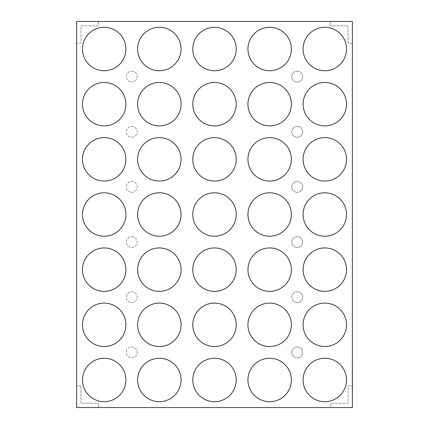 <?xml version="1.0" encoding="UTF-8"?>
<svg xmlns="http://www.w3.org/2000/svg" width="429" height="429" viewBox="0 0 429 429"><rect width="100%" height="100%" fill="white"/><g stroke="black" fill="none" stroke-linecap="round" stroke-linejoin="round"><path stroke-width="0.32" stroke-dasharray="2.15 1.61" d="M131.762 346.964A5.427 5.427 0 0 1 137.194 352.391A5.427 5.427 0 0 1 131.762 357.824A5.427 5.427 0 0 1 126.335 352.391A5.427 5.427 0 0 1 131.762 346.964A5.427 5.427 0 0 1 137.194 352.391A5.427 5.427 0 0 1 131.762 357.824A5.427 5.427 0 0 1 126.335 352.391A5.427 5.427 0 0 1 131.762 346.964M297.238 346.964A5.427 5.427 0 0 1 302.665 352.391A5.427 5.427 0 0 1 297.238 357.824A5.427 5.427 0 0 0 302.665 352.391A5.427 5.427 0 0 0 297.238 346.964A5.427 5.427 0 0 0 291.806 352.391A5.427 5.427 0 0 0 297.238 357.824A5.427 5.427 0 0 1 291.806 352.391A5.427 5.427 0 0 1 297.238 346.964M297.238 291.806A5.427 5.427 0 0 1 302.665 297.238A5.427 5.427 0 0 1 297.238 302.665A5.427 5.427 0 0 0 302.665 297.238A5.427 5.427 0 0 0 297.238 291.806A5.427 5.427 0 0 0 291.806 297.238A5.427 5.427 0 0 0 297.238 302.665A5.427 5.427 0 0 1 291.806 297.238A5.427 5.427 0 0 1 297.238 291.806M297.238 236.647A5.427 5.427 0 0 1 302.665 242.079A5.427 5.427 0 0 1 297.238 247.506A5.427 5.427 0 0 0 302.665 242.079A5.427 5.427 0 0 0 297.238 236.647A5.427 5.427 0 0 0 291.806 242.079A5.427 5.427 0 0 0 297.238 247.506A5.427 5.427 0 0 1 291.806 242.079A5.427 5.427 0 0 1 297.238 236.647M297.238 181.494A5.427 5.427 0 0 1 302.665 186.921A5.427 5.427 0 0 1 297.238 192.353A5.427 5.427 0 0 0 302.665 186.921A5.427 5.427 0 0 0 297.238 181.494A5.427 5.427 0 0 0 291.806 186.921A5.427 5.427 0 0 0 297.238 192.353A5.427 5.427 0 0 1 291.806 186.921A5.427 5.427 0 0 1 297.238 181.494M297.238 126.335A5.427 5.427 0 0 1 302.665 131.762A5.427 5.427 0 0 1 297.238 137.194A5.427 5.427 0 0 0 302.665 131.762A5.427 5.427 0 0 0 297.238 126.335A5.427 5.427 0 0 0 291.806 131.762A5.427 5.427 0 0 0 297.238 137.194A5.427 5.427 0 0 1 291.806 131.762A5.427 5.427 0 0 1 297.238 126.335M297.238 71.176A5.427 5.427 0 0 1 302.665 76.609A5.427 5.427 0 0 1 297.238 82.036A5.427 5.427 0 0 0 302.665 76.609A5.427 5.427 0 0 0 297.238 71.176A5.427 5.427 0 0 0 291.806 76.609A5.427 5.427 0 0 0 297.238 82.036A5.427 5.427 0 0 1 291.806 76.609A5.427 5.427 0 0 1 297.238 71.176M131.762 71.176A5.427 5.427 0 0 1 137.194 76.609A5.427 5.427 0 0 1 131.762 82.036A5.427 5.427 0 0 1 126.335 76.609A5.427 5.427 0 0 1 131.762 71.176A5.427 5.427 0 0 1 137.194 76.609A5.427 5.427 0 0 1 131.762 82.036A5.427 5.427 0 0 1 126.335 76.609A5.427 5.427 0 0 1 131.762 71.176M131.762 181.494A5.427 5.427 0 0 1 137.194 186.921A5.427 5.427 0 0 1 131.762 192.353A5.427 5.427 0 0 1 126.335 186.921A5.427 5.427 0 0 1 131.762 181.494A5.427 5.427 0 0 1 137.194 186.921A5.427 5.427 0 0 1 131.762 192.353A5.427 5.427 0 0 1 126.335 186.921A5.427 5.427 0 0 1 131.762 181.494M131.762 126.335A5.427 5.427 0 0 1 137.194 131.762A5.427 5.427 0 0 1 131.762 137.194A5.427 5.427 0 0 1 126.335 131.762A5.427 5.427 0 0 1 131.762 126.335A5.427 5.427 0 0 1 137.194 131.762A5.427 5.427 0 0 1 131.762 137.194A5.427 5.427 0 0 1 126.335 131.762A5.427 5.427 0 0 1 131.762 126.335M131.762 236.647A5.427 5.427 0 0 1 137.194 242.079A5.427 5.427 0 0 1 131.762 247.506A5.427 5.427 0 0 1 126.335 242.079A5.427 5.427 0 0 1 131.762 236.647A5.427 5.427 0 0 1 137.194 242.079A5.427 5.427 0 0 1 131.762 247.506A5.427 5.427 0 0 1 126.335 242.079A5.427 5.427 0 0 1 131.762 236.647M131.762 291.806A5.427 5.427 0 0 1 137.194 297.238A5.427 5.427 0 0 1 131.762 302.665A5.427 5.427 0 0 1 126.335 297.238A5.427 5.427 0 0 1 131.762 291.806A5.427 5.427 0 0 1 137.194 297.238A5.427 5.427 0 0 1 131.762 302.665A5.427 5.427 0 0 1 126.335 297.238A5.427 5.427 0 0 1 131.762 291.806M324.812 358.258A21.713 21.713 0 0 0 303.099 379.971A21.713 21.713 0 0 0 324.812 401.689A21.713 21.713 0 0 0 346.53 379.971A21.713 21.713 0 0 0 324.812 358.258M269.659 358.258A21.713 21.713 0 0 0 247.941 379.971A21.713 21.713 0 0 0 269.659 401.689A21.713 21.713 0 0 0 291.371 379.971A21.713 21.713 0 0 0 269.659 358.258M214.5 358.258A21.713 21.713 0 0 0 192.787 379.971A21.713 21.713 0 0 0 214.5 401.689A21.713 21.713 0 0 0 236.213 379.971A21.713 21.713 0 0 0 214.5 358.258M159.341 358.258A21.713 21.713 0 0 0 137.629 379.971A21.713 21.713 0 0 0 159.341 401.689A21.713 21.713 0 0 0 181.059 379.971A21.713 21.713 0 0 0 159.341 358.258M104.188 358.258A21.713 21.713 0 0 0 82.47 379.971A21.713 21.713 0 0 0 104.188 401.689A21.713 21.713 0 0 0 125.901 379.971A21.713 21.713 0 0 0 104.188 358.258M104.188 303.099A21.713 21.713 0 0 0 82.47 324.812A21.713 21.713 0 0 0 104.188 346.53A21.713 21.713 0 0 0 125.901 324.812A21.713 21.713 0 0 0 104.188 303.099M159.341 303.099A21.713 21.713 0 0 0 137.629 324.812A21.713 21.713 0 0 0 159.341 346.53A21.713 21.713 0 0 0 181.059 324.812A21.713 21.713 0 0 0 159.341 303.099M214.5 303.099A21.713 21.713 0 0 0 192.787 324.812A21.713 21.713 0 0 0 214.5 346.53A21.713 21.713 0 0 0 236.213 324.812A21.713 21.713 0 0 0 214.5 303.099M269.659 303.099A21.713 21.713 0 0 0 247.941 324.812A21.713 21.713 0 0 0 269.659 346.53A21.713 21.713 0 0 0 291.371 324.812A21.713 21.713 0 0 0 269.659 303.099M324.812 303.099A21.713 21.713 0 0 0 303.099 324.812A21.713 21.713 0 0 0 324.812 346.53A21.713 21.713 0 0 0 346.53 324.812A21.713 21.713 0 0 0 324.812 303.099M324.812 247.941A21.713 21.713 0 0 0 303.099 269.659A21.713 21.713 0 0 0 324.812 291.371A21.713 21.713 0 0 0 346.53 269.659A21.713 21.713 0 0 0 324.812 247.941M269.659 247.941A21.713 21.713 0 0 0 247.941 269.659A21.713 21.713 0 0 0 269.659 291.371A21.713 21.713 0 0 0 291.371 269.659A21.713 21.713 0 0 0 269.659 247.941M214.5 247.941A21.713 21.713 0 0 0 192.787 269.659A21.713 21.713 0 0 0 214.5 291.371A21.713 21.713 0 0 0 236.213 269.659A21.713 21.713 0 0 0 214.5 247.941M159.341 247.941A21.713 21.713 0 0 0 137.629 269.659A21.713 21.713 0 0 0 159.341 291.371A21.713 21.713 0 0 0 181.059 269.659A21.713 21.713 0 0 0 159.341 247.941M104.188 247.941A21.713 21.713 0 0 0 82.47 269.659A21.713 21.713 0 0 0 104.188 291.371A21.713 21.713 0 0 0 125.901 269.659A21.713 21.713 0 0 0 104.188 247.941M104.188 192.787A21.713 21.713 0 0 0 82.47 214.5A21.713 21.713 0 0 0 104.188 236.213A21.713 21.713 0 0 0 125.901 214.5A21.713 21.713 0 0 0 104.188 192.787M159.341 192.787A21.713 21.713 0 0 0 137.629 214.5A21.713 21.713 0 0 0 159.341 236.213A21.713 21.713 0 0 0 181.059 214.5A21.713 21.713 0 0 0 159.341 192.787M214.5 192.787A21.713 21.713 0 0 0 192.787 214.5A21.713 21.713 0 0 0 214.5 236.213A21.713 21.713 0 0 0 236.213 214.5A21.713 21.713 0 0 0 214.5 192.787M269.659 192.787A21.713 21.713 0 0 0 247.941 214.5A21.713 21.713 0 0 0 269.659 236.213A21.713 21.713 0 0 0 291.371 214.5A21.713 21.713 0 0 0 269.659 192.787M324.812 192.787A21.713 21.713 0 0 0 303.099 214.5A21.713 21.713 0 0 0 324.812 236.213A21.713 21.713 0 0 0 346.53 214.5A21.713 21.713 0 0 0 324.812 192.787M324.812 137.629A21.713 21.713 0 0 0 303.099 159.341A21.713 21.713 0 0 0 324.812 181.059A21.713 21.713 0 0 0 346.53 159.341A21.713 21.713 0 0 0 324.812 137.629M269.659 137.629A21.713 21.713 0 0 0 247.941 159.341A21.713 21.713 0 0 0 269.659 181.059A21.713 21.713 0 0 0 291.371 159.341A21.713 21.713 0 0 0 269.659 137.629M214.5 137.629A21.713 21.713 0 0 0 192.787 159.341A21.713 21.713 0 0 0 214.5 181.059A21.713 21.713 0 0 0 236.213 159.341A21.713 21.713 0 0 0 214.5 137.629M159.341 137.629A21.713 21.713 0 0 0 137.629 159.341A21.713 21.713 0 0 0 159.341 181.059A21.713 21.713 0 0 0 181.059 159.341A21.713 21.713 0 0 0 159.341 137.629M104.188 137.629A21.713 21.713 0 0 0 82.47 159.341A21.713 21.713 0 0 0 104.188 181.059A21.713 21.713 0 0 0 125.901 159.341A21.713 21.713 0 0 0 104.188 137.629M104.188 82.47A21.713 21.713 0 0 0 82.47 104.188A21.713 21.713 0 0 0 104.188 125.901A21.713 21.713 0 0 0 125.901 104.188A21.713 21.713 0 0 0 104.188 82.47M159.341 82.47A21.713 21.713 0 0 0 137.629 104.188A21.713 21.713 0 0 0 159.341 125.901A21.713 21.713 0 0 0 181.059 104.188A21.713 21.713 0 0 0 159.341 82.47M214.5 82.47A21.713 21.713 0 0 0 192.787 104.188A21.713 21.713 0 0 0 214.5 125.901A21.713 21.713 0 0 0 236.213 104.188A21.713 21.713 0 0 0 214.5 82.47M269.659 82.47A21.713 21.713 0 0 0 247.941 104.188A21.713 21.713 0 0 0 269.659 125.901A21.713 21.713 0 0 0 291.371 104.188A21.713 21.713 0 0 0 269.659 82.47M324.812 82.47A21.713 21.713 0 0 0 303.099 104.188A21.713 21.713 0 0 0 324.812 125.901A21.713 21.713 0 0 0 346.53 104.188A21.713 21.713 0 0 0 324.812 82.47M324.812 27.311A21.713 21.713 0 0 0 303.099 49.029A21.713 21.713 0 0 0 324.812 70.742A21.713 21.713 0 0 0 346.53 49.029A21.713 21.713 0 0 0 324.812 27.311M269.659 27.311A21.713 21.713 0 0 0 247.941 49.029A21.713 21.713 0 0 0 269.659 70.742A21.713 21.713 0 0 0 291.371 49.029A21.713 21.713 0 0 0 269.659 27.311M214.5 27.311A21.713 21.713 0 0 0 192.787 49.029A21.713 21.713 0 0 0 214.5 70.742A21.713 21.713 0 0 0 236.213 49.029A21.713 21.713 0 0 0 214.5 27.311M159.341 27.311A21.713 21.713 0 0 0 137.629 49.029A21.713 21.713 0 0 0 159.341 70.742A21.713 21.713 0 0 0 181.059 49.029A21.713 21.713 0 0 0 159.341 27.311M104.188 27.311A21.713 21.713 0 0 0 82.47 49.029A21.713 21.713 0 0 0 104.188 70.742A21.713 21.713 0 0 0 125.901 49.029A21.713 21.713 0 0 0 104.188 27.311M352.391 364.2L352.391 363.057M352.177 366.044L352.177 366.334L352.391 366.044M352.391 368.495L352.391 369.519M352.391 371.814L352.391 371.214L352.391 371.814M352.177 374.866L352.177 373.573L352.391 374.866M352.177 375.155L352.177 375.445L352.391 375.155M352.177 376.378L352.391 377.718L352.391 376.378M352.177 380.174L352.177 380.813L352.391 380.174M352.177 381.124L352.177 381.413L352.391 381.124M352.177 383.086L352.177 383.376L352.391 383.086M352.391 386.937L352.391 387.494M352.391 385.837L352.391 21.45L98.321 21.45L98.321 25.794L80.952 25.794L80.952 43.163L76.609 43.163L76.609 21.45L98.321 21.45L98.321 25.794L80.952 25.794L80.952 43.163L76.609 43.163L76.609 385.837L80.952 385.837L76.609 385.837L76.609 407.55L330.679 407.55L330.679 403.206L330.679 407.55L352.391 407.55L352.391 385.837L348.048 385.837L348.048 403.206L330.679 403.206L348.048 403.206L348.048 385.837L352.391 385.837M352.391 388.899L352.391 389.452M352.391 384.979L352.391 385.532M352.177 381.826L352.177 382.706L352.391 381.826M352.177 379.365L352.177 378.072L352.391 379.365M352.177 375.648L352.177 376.115L352.391 375.648M352.177 372.576L352.177 373.219L352.391 372.576M352.391 368.275L352.391 366.623M352.177 362.237L352.177 360.676L352.391 362.237M352.391 43.163L348.048 43.163L348.048 25.794L330.679 25.794L348.048 25.794L348.048 43.163L352.391 43.163M80.952 385.837L80.952 403.206L98.321 403.206L98.321 407.55L98.321 403.206L80.952 403.206L80.952 385.837M330.679 21.45L330.679 25.794L330.679 21.45M352.177 389.285L352.391 388.465M352.177 388.465L352.391 387.682M352.177 387.516L352.391 388.079M352.177 388.079L352.177 388.899M352.177 387.328L352.391 386.508M352.177 386.508L352.391 385.719M352.177 385.558L352.391 386.121M352.177 386.121L352.177 386.937M352.177 385.365L352.391 384.545M352.177 384.545L352.391 384.143M352.177 384.143L352.391 383.762M352.177 383.596L352.391 384.127M352.177 384.159L352.177 384.979M352.177 379.386L352.177 378.228L352.391 379.386M352.177 378.727L352.177 379.231L352.177 378.727M352.177 377.048L352.177 377.563L352.177 377.048M352.177 374.238L352.177 374.887L352.177 373.729L352.391 374.238M352.177 374.233L352.177 373.729L352.177 374.731L352.391 374.227M352.177 371.589L352.391 371.214L352.177 371.589M352.177 370.903L352.391 369.959M352.177 369.959L352.177 370.87M352.177 369.374L352.391 368.65M352.177 368.715L352.391 369.31M352.177 369.407L352.391 368.516M352.177 368.661L352.391 369.251M352.177 368.902L352.177 368.495M352.177 367.052L352.391 367.841M352.177 367.755L352.177 367.133L352.391 367.755M352.177 362.886L352.177 364.2M352.177 363.54L352.177 364.039L352.177 363.54"/><path stroke-width="0.64" d="M324.812 358.258A21.713 21.713 0 0 0 303.099 379.971A21.713 21.713 0 0 0 324.812 401.689A21.713 21.713 0 0 0 346.53 379.971A21.713 21.713 0 0 0 324.812 358.258M269.659 358.258A21.713 21.713 0 0 0 247.941 379.971A21.713 21.713 0 0 0 269.659 401.689A21.713 21.713 0 0 0 291.371 379.971A21.713 21.713 0 0 0 269.659 358.258M214.5 358.258A21.713 21.713 0 0 0 192.787 379.971A21.713 21.713 0 0 0 214.5 401.689A21.713 21.713 0 0 0 236.213 379.971A21.713 21.713 0 0 0 214.5 358.258M159.341 358.258A21.713 21.713 0 0 0 137.629 379.971A21.713 21.713 0 0 0 159.341 401.689A21.713 21.713 0 0 0 181.059 379.971A21.713 21.713 0 0 0 159.341 358.258M104.188 358.258A21.713 21.713 0 0 0 82.47 379.971A21.713 21.713 0 0 0 104.188 401.689A21.713 21.713 0 0 0 125.901 379.971A21.713 21.713 0 0 0 104.188 358.258M104.188 303.099A21.713 21.713 0 0 0 82.47 324.812A21.713 21.713 0 0 0 104.188 346.53A21.713 21.713 0 0 0 125.901 324.812A21.713 21.713 0 0 0 104.188 303.099M159.341 303.099A21.713 21.713 0 0 0 137.629 324.812A21.713 21.713 0 0 0 159.341 346.53A21.713 21.713 0 0 0 181.059 324.812A21.713 21.713 0 0 0 159.341 303.099M214.5 303.099A21.713 21.713 0 0 0 192.787 324.812A21.713 21.713 0 0 0 214.5 346.53A21.713 21.713 0 0 0 236.213 324.812A21.713 21.713 0 0 0 214.5 303.099M269.659 303.099A21.713 21.713 0 0 0 247.941 324.812A21.713 21.713 0 0 0 269.659 346.53A21.713 21.713 0 0 0 291.371 324.812A21.713 21.713 0 0 0 269.659 303.099M324.812 303.099A21.713 21.713 0 0 0 303.099 324.812A21.713 21.713 0 0 0 324.812 346.53A21.713 21.713 0 0 0 346.53 324.812A21.713 21.713 0 0 0 324.812 303.099M324.812 247.941A21.713 21.713 0 0 0 303.099 269.659A21.713 21.713 0 0 0 324.812 291.371A21.713 21.713 0 0 0 346.53 269.659A21.713 21.713 0 0 0 324.812 247.941M269.659 247.941A21.713 21.713 0 0 0 247.941 269.659A21.713 21.713 0 0 0 269.659 291.371A21.713 21.713 0 0 0 291.371 269.659A21.713 21.713 0 0 0 269.659 247.941M214.5 247.941A21.713 21.713 0 0 0 192.787 269.659A21.713 21.713 0 0 0 214.5 291.371A21.713 21.713 0 0 0 236.213 269.659A21.713 21.713 0 0 0 214.5 247.941M159.341 247.941A21.713 21.713 0 0 0 137.629 269.659A21.713 21.713 0 0 0 159.341 291.371A21.713 21.713 0 0 0 181.059 269.659A21.713 21.713 0 0 0 159.341 247.941M104.188 247.941A21.713 21.713 0 0 0 82.47 269.659A21.713 21.713 0 0 0 104.188 291.371A21.713 21.713 0 0 0 125.901 269.659A21.713 21.713 0 0 0 104.188 247.941M104.188 192.787A21.713 21.713 0 0 0 82.47 214.5A21.713 21.713 0 0 0 104.188 236.213A21.713 21.713 0 0 0 125.901 214.5A21.713 21.713 0 0 0 104.188 192.787M159.341 192.787A21.713 21.713 0 0 0 137.629 214.5A21.713 21.713 0 0 0 159.341 236.213A21.713 21.713 0 0 0 181.059 214.5A21.713 21.713 0 0 0 159.341 192.787M214.5 192.787A21.713 21.713 0 0 0 192.787 214.5A21.713 21.713 0 0 0 214.5 236.213A21.713 21.713 0 0 0 236.213 214.5A21.713 21.713 0 0 0 214.5 192.787M269.659 192.787A21.713 21.713 0 0 0 247.941 214.5A21.713 21.713 0 0 0 269.659 236.213A21.713 21.713 0 0 0 291.371 214.5A21.713 21.713 0 0 0 269.659 192.787M324.812 192.787A21.713 21.713 0 0 0 303.099 214.5A21.713 21.713 0 0 0 324.812 236.213A21.713 21.713 0 0 0 346.53 214.5A21.713 21.713 0 0 0 324.812 192.787M324.812 137.629A21.713 21.713 0 0 0 303.099 159.341A21.713 21.713 0 0 0 324.812 181.059A21.713 21.713 0 0 0 346.53 159.341A21.713 21.713 0 0 0 324.812 137.629M269.659 137.629A21.713 21.713 0 0 0 247.941 159.341A21.713 21.713 0 0 0 269.659 181.059A21.713 21.713 0 0 0 291.371 159.341A21.713 21.713 0 0 0 269.659 137.629M214.5 137.629A21.713 21.713 0 0 0 192.787 159.341A21.713 21.713 0 0 0 214.5 181.059A21.713 21.713 0 0 0 236.213 159.341A21.713 21.713 0 0 0 214.5 137.629M159.341 137.629A21.713 21.713 0 0 0 137.629 159.341A21.713 21.713 0 0 0 159.341 181.059A21.713 21.713 0 0 0 181.059 159.341A21.713 21.713 0 0 0 159.341 137.629M104.188 137.629A21.713 21.713 0 0 0 82.47 159.341A21.713 21.713 0 0 0 104.188 181.059A21.713 21.713 0 0 0 125.901 159.341A21.713 21.713 0 0 0 104.188 137.629M104.188 82.47A21.713 21.713 0 0 0 82.47 104.188A21.713 21.713 0 0 0 104.188 125.901A21.713 21.713 0 0 0 125.901 104.188A21.713 21.713 0 0 0 104.188 82.47M159.341 82.47A21.713 21.713 0 0 0 137.629 104.188A21.713 21.713 0 0 0 159.341 125.901A21.713 21.713 0 0 0 181.059 104.188A21.713 21.713 0 0 0 159.341 82.47M214.5 82.47A21.713 21.713 0 0 0 192.787 104.188A21.713 21.713 0 0 0 214.5 125.901A21.713 21.713 0 0 0 236.213 104.188A21.713 21.713 0 0 0 214.5 82.47M269.659 82.47A21.713 21.713 0 0 0 247.941 104.188A21.713 21.713 0 0 0 269.659 125.901A21.713 21.713 0 0 0 291.371 104.188A21.713 21.713 0 0 0 269.659 82.47M324.812 82.47A21.713 21.713 0 0 0 303.099 104.188A21.713 21.713 0 0 0 324.812 125.901A21.713 21.713 0 0 0 346.53 104.188A21.713 21.713 0 0 0 324.812 82.47M324.812 27.311A21.713 21.713 0 0 0 303.099 49.029A21.713 21.713 0 0 0 324.812 70.742A21.713 21.713 0 0 0 346.53 49.029A21.713 21.713 0 0 0 324.812 27.311M269.659 27.311A21.713 21.713 0 0 0 247.941 49.029A21.713 21.713 0 0 0 269.659 70.742A21.713 21.713 0 0 0 291.371 49.029A21.713 21.713 0 0 0 269.659 27.311M214.5 27.311A21.713 21.713 0 0 0 192.787 49.029A21.713 21.713 0 0 0 214.5 70.742A21.713 21.713 0 0 0 236.213 49.029A21.713 21.713 0 0 0 214.5 27.311M159.341 27.311A21.713 21.713 0 0 0 137.629 49.029A21.713 21.713 0 0 0 159.341 70.742A21.713 21.713 0 0 0 181.059 49.029A21.713 21.713 0 0 0 159.341 27.311M104.188 27.311A21.713 21.713 0 0 0 82.47 49.029A21.713 21.713 0 0 0 104.188 70.742A21.713 21.713 0 0 0 125.901 49.029A21.713 21.713 0 0 0 104.188 27.311M352.391 407.55L352.391 21.45L76.609 21.45L76.609 407.55L352.391 407.55"/></g></svg>
